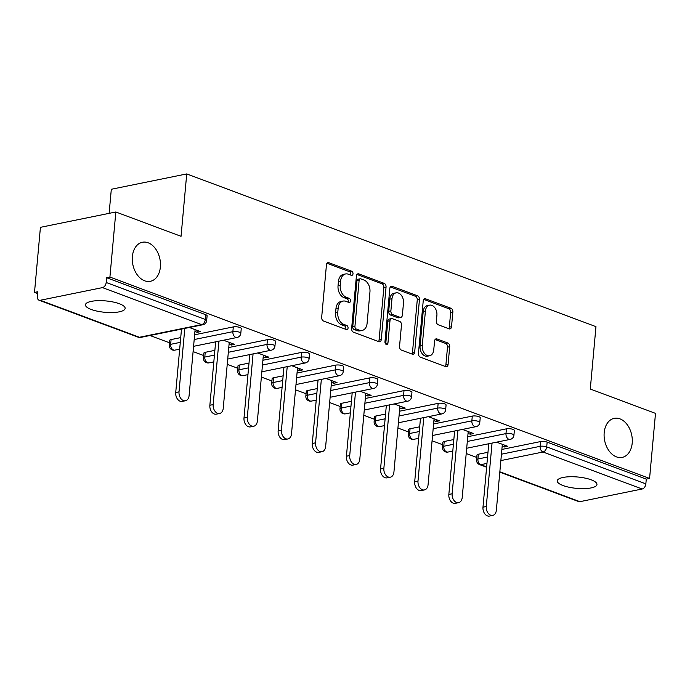 <?xml version="1.0" encoding="UTF-8"?>
<svg xmlns="http://www.w3.org/2000/svg" width="690" height="690" viewBox="0 0 690 690"><rect width="100%" height="100%" fill="white"/><g stroke="black" fill="none" stroke-linecap="round" stroke-linejoin="round"><path stroke-width="1.03" d="M604.19 432.639A19.932 13.817 78.5 0 0 622.173 457.392A19.932 13.817 78.5 0 0 632.204 443.092A19.932 13.817 78.5 0 0 614.229 418.338A19.932 13.817 78.5 0 0 604.19 432.639M132.368 256.559A19.932 13.817 78.5 0 0 150.351 281.313A19.932 13.817 78.5 0 0 160.382 267.013A19.932 13.817 78.5 0 0 142.399 242.259A19.932 13.817 78.5 0 0 132.368 256.559M353.004 273.827A2.139 1.484 78.5 0 0 351.684 271.222L328.863 262.709A3.053 2.122 78.5 0 0 327.983 262.631A3.053 2.122 78.5 0 0 326.448 264.822L321.669 317.322A3.053 2.122 78.5 0 0 323.55 321.04L346.371 329.553A2.139 1.484 78.5 0 0 346.984 329.613A2.139 1.484 78.5 0 0 348.062 328.078A2.139 1.484 78.5 0 0 346.742 325.473L343.793 324.369A9.781 6.779 78.5 0 1 337.772 312.475L338.169 308.094A9.781 6.779 78.5 0 1 343.094 301.082A9.781 6.779 78.5 0 1 345.888 301.332L348.847 302.436A2.139 1.484 78.5 0 0 349.459 302.487A2.139 1.484 78.5 0 0 350.529 300.952A2.139 1.484 78.5 0 0 349.218 298.347L346.259 297.243A9.781 6.779 78.5 0 1 340.239 285.349L340.636 280.977A9.781 6.779 78.5 0 1 345.561 273.956A9.781 6.779 78.5 0 1 348.355 274.206L351.314 275.31A2.139 1.484 78.5 0 0 351.926 275.362A2.139 1.484 78.5 0 0 353.004 273.827M350.606 275.043A2.139 1.484 78.5 0 0 350.805 274.275A2.139 1.484 78.5 0 0 349.485 271.67L327 263.278M345.664 329.294A2.139 1.484 78.5 0 0 345.863 328.526A2.139 1.484 78.5 0 0 344.552 325.922L341.593 324.818L343.793 324.369M348.131 302.168A2.139 1.484 78.5 0 0 348.338 301.401A2.139 1.484 78.5 0 0 347.018 298.796L344.06 297.692L346.259 297.243M119.361 303.738A19.932 5.701 -174.8 0 0 97.954 300.668A19.932 5.701 -174.8 0 0 85.439 304.79A19.932 5.701 -174.8 0 0 91.218 309.465A19.932 5.701 -174.8 0 0 112.625 312.536A19.932 5.701 -174.8 0 0 125.14 308.404A19.932 5.701 -174.8 0 0 119.361 303.738M591.183 479.817A19.932 5.701 -174.8 0 0 569.776 476.747A19.932 5.701 -174.8 0 0 557.261 480.87A19.932 5.701 -174.8 0 0 563.04 485.544A19.932 5.701 -174.8 0 0 584.447 488.615A19.932 5.701 -174.8 0 0 596.962 484.484A19.932 5.701 -174.8 0 0 591.183 479.817M449.104 328.845A3.053 2.122 78.5 0 0 449.984 328.923A3.053 2.122 78.5 0 0 451.519 326.724L452.864 312.001A3.053 2.122 78.5 0 0 450.975 308.283L425.635 298.822A3.053 2.122 78.5 0 0 424.755 298.744A3.053 2.122 78.5 0 0 423.22 300.935L418.442 353.435A3.053 2.122 78.5 0 0 420.322 357.153L445.671 366.614A3.053 2.122 78.5 0 0 446.542 366.692A3.053 2.122 78.5 0 0 448.086 364.501L449.699 346.708A3.053 2.122 78.5 0 0 447.819 342.99L436.968 338.937A3.053 2.122 78.5 0 0 436.097 338.859A3.053 2.122 78.5 0 0 434.562 341.058L433.751 349.873A8.177 5.667 78.5 0 1 429.637 355.747A8.177 5.667 78.5 0 1 422.263 345.587L425.411 311.026A8.177 5.667 78.5 0 1 429.525 305.161A8.177 5.667 78.5 0 1 436.899 315.313L436.373 321.074A3.053 2.122 78.5 0 0 438.262 324.792L449.104 328.845M40.262 300.271L139.397 337.272L201.618 324.611L102.482 287.609L40.262 300.271A4.675 3.088 -69.5 0 1 39.028 300.193A4.675 3.088 -69.5 0 1 37.364 296.484L37.795 291.732L34.5 292.405L40.425 227.329L115.834 211.985L181.047 236.316L186.731 173.923L595.962 326.646L590.286 389.039L655.5 413.379L649.575 478.455L109.917 277.061L106.614 277.725L106.182 282.486L205.318 319.479L205.749 314.726L106.614 277.725M115.834 211.985L109.917 277.061M386.055 287.066A3.053 2.122 78.5 0 0 384.175 283.349L358.826 273.887A3.053 2.122 78.5 0 0 357.955 273.809A3.053 2.122 78.5 0 0 356.411 276.009L351.633 328.5A3.053 2.122 78.5 0 0 353.522 332.226L378.862 341.679A3.053 2.122 78.5 0 0 379.741 341.757A3.053 2.122 78.5 0 0 381.277 339.566L386.055 287.066L383.856 287.514A3.053 2.122 78.5 0 0 381.975 283.797L356.963 274.465M392.231 286.359L417.579 295.812A3.053 2.122 78.5 0 1 419.46 299.529L414.681 352.029A3.053 2.122 78.5 0 1 413.146 354.229A3.053 2.122 78.5 0 1 412.266 354.151L401.416 350.097A3.053 2.122 78.5 0 1 399.536 346.38L401.477 325.085A3.053 2.122 78.5 0 0 399.588 321.368L392.394 318.685A3.053 2.122 78.5 0 0 391.523 318.608A3.053 2.122 78.5 0 0 389.979 320.798L387.961 342.964A2.139 1.484 78.5 0 1 386.892 344.5A2.139 1.484 78.5 0 1 384.96 341.843L389.815 288.472A3.053 2.122 78.5 0 1 391.351 286.272A3.053 2.122 78.5 0 1 392.231 286.359L390.583 286.695M186.731 173.923L111.314 189.267L109.124 213.348M102.482 287.609A4.675 3.088 -69.5 0 0 106.182 282.486M649.575 478.455L646.28 479.127L645.849 483.88A4.675 3.088 110.5 0 1 642.14 489.003L579.919 501.673A4.675 3.088 110.5 0 1 578.694 501.587L499.81 472.15M476.756 457.444L466.207 453.511M442.618 444.705L432.069 440.772M408.471 431.966L397.932 428.033M374.334 419.227L363.794 415.294M340.196 406.488L329.656 402.555M306.058 393.748L295.518 389.815M271.92 381.001L261.372 377.068M237.774 368.262L227.234 364.329M203.636 355.523L193.096 351.589M169.499 342.783L149.989 335.504M37.631 293.569L34.5 292.405M194.925 331.476L197.159 332.313L197.323 330.476M197.159 332.313L200.454 331.64L189.345 327.491M478.343 454.236L477.911 458.988A4.675 1.337 5.2 0 0 476.54 459.79L476.971 455.038A4.675 1.337 5.2 0 1 478.343 454.236L487.977 452.278M501.88 449.449L540.563 441.574A4.675 1.337 5.2 0 1 547.144 442.126L546.713 446.879L645.849 483.88M646.28 479.127L547.144 442.126M205.749 314.726A4.675 1.337 5.2 0 1 207.104 315.822L206.672 320.574A4.675 1.337 5.2 0 0 205.318 319.479A4.675 3.088 -69.5 0 1 201.618 324.611A4.675 3.243 78.5 0 0 202.955 324.723A4.675 4.675 0 0 0 206.672 320.574M506.425 428.835A4.675 1.337 5.2 0 1 513.006 429.387A4.675 1.337 5.2 0 1 514.361 430.482L513.929 435.235A4.675 1.337 5.2 0 0 512.575 434.139A4.675 1.337 -174.8 0 0 505.994 433.587L506.425 428.835L467.742 436.71M444.205 441.497L443.774 446.249A4.675 1.337 5.2 0 0 442.402 447.051L442.833 442.299A4.675 1.337 5.2 0 1 444.205 441.497L453.839 439.539M472.288 416.096A4.675 1.337 5.2 0 1 478.869 416.648A4.675 1.337 5.2 0 1 480.223 417.743L479.783 422.496A4.675 1.337 5.2 0 0 478.437 421.4A4.675 1.337 -174.8 0 0 471.857 420.848L472.288 416.096L433.605 423.962M410.067 428.757L409.627 433.51A4.675 1.337 5.2 0 0 408.264 434.312L408.696 429.56A4.675 1.337 5.2 0 1 410.067 428.757L419.701 426.791M438.15 403.357A4.675 1.337 5.2 0 1 444.731 403.909A4.675 1.337 5.2 0 1 446.076 405.004L445.645 409.757A4.675 1.337 5.2 0 0 444.291 408.661A4.675 1.337 -174.8 0 0 437.71 408.109L438.15 403.357L399.458 411.223M375.921 416.018L375.489 420.771A4.675 1.337 5.2 0 0 374.118 421.573L374.558 416.82A4.675 1.337 5.2 0 1 375.921 416.018L385.563 414.052M404.004 390.609A4.675 1.337 5.2 0 1 410.585 391.17A4.675 1.337 5.2 0 1 411.939 392.265L411.507 397.017A4.675 1.337 5.2 0 0 410.153 395.922A4.675 1.337 -174.8 0 0 403.572 395.37L404.004 390.609L365.321 398.484M341.783 403.271L341.352 408.031A4.675 1.337 5.2 0 0 339.98 408.834L340.412 404.073A4.675 1.337 5.2 0 1 341.783 403.271L351.417 401.313M369.866 377.87A4.675 1.337 5.2 0 1 376.447 378.422A4.675 1.337 5.2 0 1 377.801 379.517L377.37 384.278A4.675 1.337 5.2 0 0 376.015 383.183A4.675 1.337 -174.8 0 0 369.435 382.622L369.866 377.87L331.183 385.745M307.645 390.531L307.214 395.292A4.675 1.337 5.2 0 0 305.843 396.095L306.274 391.334A4.675 1.337 5.2 0 1 307.645 390.531L317.279 388.574M335.728 365.131A4.675 1.337 5.2 0 1 342.309 365.683A4.675 1.337 5.2 0 1 343.663 366.778L343.232 371.531A4.675 1.337 5.2 0 0 341.878 370.444A4.675 1.337 -174.8 0 0 335.297 369.883L335.728 365.131L297.045 373.005M273.507 377.792L273.076 382.545A4.675 1.337 5.2 0 0 271.705 383.347L272.136 378.594A4.675 1.337 5.2 0 1 273.507 377.792L283.142 375.834M301.59 352.392A4.675 1.337 5.2 0 1 308.171 352.944A4.675 1.337 5.2 0 1 309.525 354.039L309.094 358.791A4.675 1.337 5.2 0 0 307.74 357.696A4.675 1.337 -174.8 0 0 301.159 357.144L301.59 352.392L262.907 360.266M239.37 365.053L238.93 369.805A4.675 1.337 5.2 0 0 237.567 370.608L237.998 365.855A4.675 1.337 5.2 0 1 239.37 365.053L249.004 363.095M267.453 339.653A4.675 1.337 5.2 0 1 274.034 340.204A4.675 1.337 5.2 0 1 275.388 341.3L274.948 346.052A4.675 1.337 5.2 0 0 273.594 344.957A4.675 1.337 -174.8 0 0 267.013 344.405L267.453 339.653L228.77 347.527M205.223 352.314L204.792 357.066A4.675 1.337 5.2 0 0 203.429 357.869L203.861 353.116A4.675 1.337 5.2 0 1 205.223 352.314L214.866 350.356M233.306 326.913A4.675 1.337 5.2 0 1 239.887 327.465A4.675 1.337 5.2 0 1 241.241 328.561L240.81 333.313A4.675 1.337 5.2 0 0 239.456 332.218A4.675 1.337 -174.8 0 0 232.875 331.666L233.306 326.913L194.623 334.779M171.086 339.575L170.654 344.327A4.675 1.337 5.2 0 0 169.283 345.129L169.723 340.377A4.675 1.337 5.2 0 1 171.086 339.575L180.72 337.608M229.063 344.215L231.297 345.052L234.591 344.379L223.491 340.239M263.209 356.963L265.434 357.791L268.738 357.118L257.629 352.978M297.347 369.702L299.572 370.53L302.876 369.857L291.767 365.717M331.485 382.441L333.719 383.269L337.013 382.605L325.904 378.456M365.622 395.18L367.856 396.017L371.151 395.344L360.042 391.196M399.76 407.919L401.994 408.756L405.289 408.083L394.188 403.935M433.898 420.659L436.132 421.495L439.435 420.822L428.326 416.674M468.044 433.406L470.27 434.234L473.573 433.562L462.464 429.422M502.182 446.145L504.416 446.973L507.711 446.301L496.602 442.161M231.297 345.052L231.461 343.215M265.434 357.791L265.607 355.954M299.572 370.53L299.745 368.693M333.719 383.269L333.882 381.432M367.856 396.017L368.02 394.171M401.994 408.756L402.158 406.91M436.132 421.495L436.304 419.658M470.27 434.234L470.442 432.397M504.416 446.973L504.58 445.136M345.561 273.956L343.361 274.404A9.781 6.779 78.5 0 0 338.436 281.416L340.636 280.977M344.06 297.692A9.781 6.779 78.5 0 1 338.04 285.798L338.436 281.416M343.094 301.082L340.895 301.53A9.781 6.779 78.5 0 0 335.97 308.542L338.169 308.094M341.593 324.818A9.781 6.779 78.5 0 1 335.573 312.924L335.97 308.542M378.525 341.559A3.053 2.122 78.5 0 0 379.077 340.015L383.856 287.514M360.818 278.855A2.139 1.484 78.5 0 0 360.206 278.803A2.139 1.484 78.5 0 0 359.128 280.338L354.936 326.422A2.139 1.484 78.5 0 0 356.256 329.018L359.369 330.182A9.781 6.779 78.5 0 0 362.164 330.432A9.781 6.779 78.5 0 0 367.089 323.412L369.952 291.913A9.781 6.779 78.5 0 0 363.932 280.019L360.818 278.855M360.206 278.803L358.007 279.243A2.139 1.484 78.5 0 0 356.928 280.787L359.128 280.338M362.164 330.432L359.964 330.881A9.781 6.779 78.5 0 1 357.17 330.631L354.056 329.466A2.139 1.484 78.5 0 1 352.737 326.862L356.928 280.787M390.368 286.928L415.38 296.26L417.579 295.812M411.93 354.022A3.053 2.122 78.5 0 0 412.482 352.478L417.26 299.978A3.053 2.122 78.5 0 0 415.38 296.26M391.523 318.608L389.324 319.056A3.053 2.122 78.5 0 0 387.78 321.247L385.77 343.413L387.961 342.964M385.641 344A2.139 1.484 78.5 0 0 385.77 343.413M403.486 302.996A8.177 5.667 78.5 0 0 396.112 292.836A8.177 5.667 78.5 0 0 391.989 298.71L390.885 310.88A3.053 2.122 78.5 0 0 392.765 314.606L399.967 317.288A3.053 2.122 78.5 0 0 400.838 317.365A3.053 2.122 78.5 0 0 402.373 315.175L403.486 302.996M396.112 292.836L393.912 293.285A8.177 5.667 78.5 0 0 389.798 299.158L391.989 298.71M400.838 317.365L398.639 317.814A3.053 2.122 78.5 0 1 397.768 317.736L390.566 315.045A3.053 2.122 78.5 0 1 388.686 311.328L389.798 299.158M429.525 305.161L427.326 305.61A8.177 5.667 78.5 0 0 423.212 311.475L425.411 311.026M429.637 355.747L427.438 356.195A8.177 5.667 78.5 0 1 420.063 346.035L423.212 311.475M445.335 366.485A3.053 2.122 78.5 0 0 445.887 364.941L447.5 347.156A3.053 2.122 78.5 0 0 445.619 343.439L435.114 339.514M448.767 328.716A3.053 2.122 78.5 0 0 449.319 327.172L450.665 312.449A3.053 2.122 78.5 0 0 448.776 308.723L423.772 299.391M175.726 392.515L179.02 391.851A7.159 4.968 78.5 0 0 185.489 400.743L182.186 401.416A7.159 4.968 -101.5 0 1 175.726 392.515L181.496 329.096M185.489 400.743A7.159 4.968 78.5 0 0 189.095 395.603L195.097 329.639M179.02 391.851L184.799 328.423M209.864 405.263L213.167 404.59A7.159 4.968 78.5 0 0 219.627 413.483L216.324 414.155A7.159 4.968 -101.5 0 1 209.864 405.263L215.642 341.835M219.627 413.483A7.159 4.968 78.5 0 0 223.232 408.342L229.235 342.378M213.167 404.59L218.937 341.162M244.001 418.002L247.305 417.329A7.159 4.968 78.5 0 0 253.765 426.222L250.47 426.894A7.159 4.968 -101.5 0 1 244.001 418.002L249.78 354.574M253.765 426.222A7.159 4.968 78.5 0 0 257.37 421.081L263.373 355.117M247.305 417.329L253.075 353.901M278.148 430.741L281.442 430.068A7.159 4.968 78.5 0 0 287.903 438.969L284.608 439.634A7.159 4.968 -101.5 0 1 278.148 430.741L283.918 367.313M287.903 438.969A7.159 4.968 78.5 0 0 291.508 433.829L297.511 367.856M281.442 430.068L287.213 366.64M312.285 443.48L315.58 442.808A7.159 4.968 78.5 0 0 322.04 451.709L318.745 452.381A7.159 4.968 -101.5 0 1 312.285 443.48L318.055 380.052M322.04 451.709A7.159 4.968 78.5 0 0 325.646 446.568L331.649 380.604M315.58 442.808L321.35 379.379M346.423 456.219L349.718 455.547A7.159 4.968 78.5 0 0 356.187 464.448L352.883 465.12A7.159 4.968 -101.5 0 1 346.423 456.219L352.193 392.791M356.187 464.448A7.159 4.968 78.5 0 0 359.792 459.307L365.795 393.343M349.718 455.547L355.497 392.127M380.561 468.959L383.864 468.294A7.159 4.968 78.5 0 0 390.324 477.187L387.021 477.859A7.159 4.968 -101.5 0 1 380.561 468.959L386.331 405.539M390.324 477.187A7.159 4.968 78.5 0 0 393.93 472.046L399.933 406.082M383.864 468.294L389.634 404.866M414.699 481.698L418.002 481.034A7.159 4.968 78.5 0 0 424.462 489.926L421.159 490.599A7.159 4.968 -101.5 0 1 414.699 481.698L420.477 418.278M424.462 489.926A7.159 4.968 78.5 0 0 428.067 484.785L434.07 418.821M418.002 481.034L423.772 417.605M448.845 494.445L452.14 493.773A7.159 4.968 78.5 0 0 458.6 502.665L455.305 503.338A7.159 4.968 -101.5 0 1 448.845 494.445L454.615 431.017M458.6 502.665A7.159 4.968 78.5 0 0 462.205 497.525L468.208 431.561M452.14 493.773L457.91 430.344M482.983 507.185L486.277 506.512A7.159 4.968 78.5 0 0 492.738 515.404L489.443 516.077A7.159 4.968 -101.5 0 1 482.983 507.185L488.753 443.756M492.738 515.404A7.159 4.968 78.5 0 0 496.343 510.272L502.346 444.3M486.277 506.512L492.048 443.084M349.485 271.67L351.684 271.222M344.552 325.922L346.742 325.473M347.018 298.796L349.218 298.347M39.028 300.193L138.164 337.186A4.675 3.088 -69.5 0 0 139.397 337.272A4.675 3.243 78.5 0 0 140.734 337.393L202.955 324.723M642.14 489.003L543.004 452.01L500.862 460.584M486.959 463.413L480.783 464.672L486.648 466.863M499.845 471.788L579.919 501.673M487.545 457.03L477.911 458.988A4.675 3.243 -101.5 0 0 480.783 464.672A4.675 3.088 110.5 0 1 479.559 464.594L486.614 467.225M501.449 454.201L540.132 446.327A4.675 1.337 -174.8 0 1 546.713 446.879A4.675 3.088 110.5 0 1 543.004 452.01A4.675 3.243 -101.5 0 1 540.132 446.327L540.563 441.574M169.283 345.129A4.675 4.675 0 0 0 174.872 350.132A4.675 3.243 78.5 0 1 173.535 350.011A4.675 3.243 -101.5 0 1 170.654 344.327L180.288 342.369M194.192 339.54L232.875 331.666A4.675 3.243 -101.5 0 0 235.756 337.35A4.675 3.243 78.5 0 0 237.093 337.47A4.675 4.675 0 0 0 240.81 333.313M203.429 357.869A4.675 4.675 0 0 0 209.01 362.871A4.675 3.243 78.5 0 1 207.673 362.75A4.675 3.243 -101.5 0 1 204.792 357.066L214.426 355.109M228.33 352.28L267.013 344.405A4.675 3.243 -101.5 0 0 269.894 350.089A4.675 3.243 78.5 0 0 271.23 350.21A4.675 4.675 0 0 0 274.948 346.052M237.567 370.608A4.675 4.675 0 0 0 243.147 375.61A4.675 3.243 78.5 0 1 241.811 375.489A4.675 3.243 -101.5 0 1 238.93 369.805L248.572 367.848M262.476 365.019L301.159 357.144A4.675 3.243 -101.5 0 0 304.031 362.828A4.675 3.243 78.5 0 0 305.368 362.949A4.675 4.675 0 0 0 309.094 358.791M271.705 383.347A4.675 4.675 0 0 0 277.285 388.349A4.675 3.243 78.5 0 1 275.948 388.228A4.675 3.243 -101.5 0 1 273.076 382.545L282.71 380.587M296.614 377.758L335.297 369.883A4.675 3.243 -101.5 0 0 338.169 375.567A4.675 3.243 78.5 0 0 339.506 375.688A4.675 4.675 0 0 0 343.232 371.531M305.843 396.095A4.675 4.675 0 0 0 311.423 401.088A4.675 3.243 78.5 0 1 310.086 400.968A4.675 3.243 -101.5 0 1 307.214 395.292L316.848 393.326M330.752 390.497L369.435 382.622A4.675 3.243 -101.5 0 0 372.315 388.306A4.675 3.243 78.5 0 0 373.652 388.427A4.675 4.675 0 0 0 377.37 384.278M339.98 408.834A4.675 4.675 0 0 0 345.569 413.828A4.675 3.243 78.5 0 1 344.232 413.715A4.675 3.243 -101.5 0 1 341.352 408.031L350.986 406.065M364.889 403.236L403.572 395.37A4.675 3.243 -101.5 0 0 406.453 401.045A4.675 3.243 78.5 0 0 407.79 401.166A4.675 4.675 0 0 0 411.507 397.017M374.118 421.573A4.675 4.675 0 0 0 379.707 426.575A4.675 3.243 78.5 0 1 378.37 426.454A4.675 3.243 -101.5 0 1 375.489 420.771L385.123 418.813M399.027 415.975L437.71 408.109A4.675 3.243 -101.5 0 0 440.591 413.793A4.675 3.243 78.5 0 0 441.928 413.905A4.675 4.675 0 0 0 445.645 409.757M408.264 434.312A4.675 4.675 0 0 0 413.845 439.314A4.675 3.243 78.5 0 1 412.508 439.194A4.675 3.243 -101.5 0 1 409.627 433.51L419.27 431.552M433.165 428.723L471.857 420.848A4.675 3.243 -101.5 0 0 474.729 426.532A4.675 3.243 78.5 0 0 476.066 426.653A4.675 4.675 0 0 0 479.783 422.496M442.402 447.051A4.675 4.675 0 0 0 447.983 452.054A4.675 3.243 78.5 0 1 446.646 451.933A4.675 3.243 -101.5 0 1 443.774 446.249L453.408 444.291M467.311 441.462L505.994 433.587A4.675 3.243 -101.5 0 0 508.866 439.271A4.675 3.243 78.5 0 0 510.203 439.392A4.675 4.675 0 0 0 513.929 435.235M338.04 285.798L340.239 285.349M335.573 312.924L337.772 312.475M327.207 263.045L328.863 262.709M379.077 340.015L381.277 339.566M357.179 274.223L358.826 273.887M381.975 283.797L384.175 283.349M352.737 326.862L354.936 326.422M354.056 329.466L356.256 329.018M357.17 330.631L359.369 330.182M417.26 299.978L419.46 299.529M412.482 352.478L414.681 352.029M387.78 321.247L389.979 320.798M388.686 311.328L390.885 310.88M390.566 315.045L392.765 314.606M397.768 317.736L399.967 317.288M420.063 346.035L422.263 345.587M435.321 339.273L436.968 338.937M445.619 343.439L447.819 342.99M447.5 347.156L449.699 346.708M445.887 364.941L448.086 364.501M423.979 299.158L425.635 298.822M448.776 308.723L450.975 308.283M450.665 312.449L452.864 312.001M449.319 327.172L451.519 326.724M138.164 337.186A4.675 4.675 0 0 0 140.734 337.393M174.872 350.132L179.676 349.149M193.579 346.32L237.093 337.47M209.01 362.871L213.814 361.888M227.717 359.059L271.23 350.21M243.147 375.61L247.952 374.636M261.855 371.807L305.368 362.949M277.285 388.349L282.089 387.375M295.993 384.546L339.506 375.688M311.423 401.088L316.227 400.114M330.13 397.285L373.652 388.427M345.569 413.828L350.373 412.853M364.277 410.024L407.79 401.166M379.707 426.575L384.511 425.592M398.415 422.763L441.928 413.905M413.845 439.314L418.649 438.331M432.552 435.502L476.066 426.653M447.983 452.054L452.787 451.079M466.69 448.241L510.203 439.392M476.54 459.79A4.675 4.675 0 0 0 479.559 464.594"/></g></svg>

